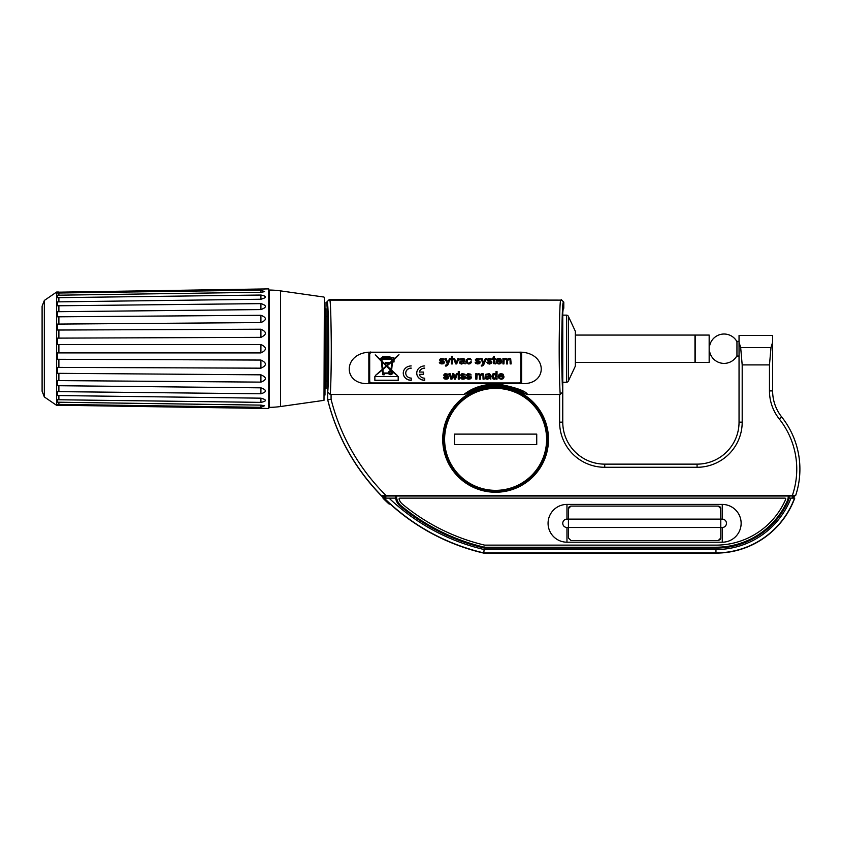 <?xml version="1.0" encoding="UTF-8"?>
<svg xmlns="http://www.w3.org/2000/svg" width="842" height="842" viewBox="0 0 842 842"><rect width="100%" height="100%" fill="white"/><g stroke="black" fill="none" stroke-linecap="round" stroke-linejoin="round"><path stroke-width="1.26" d="M562.761 311.182L562.761 422.158A41.974 41.974 0 0 0 604.735 464.131L697.071 464.131A41.974 41.974 0 0 0 739.044 422.158L739.044 335.484L772.524 335.484M327.717 384.384L327.864 384.384C329.148 367.607 328.622 306.067 327.201 308.414L326.696 302.11L329.211 299.594L560.761 300.11C560.056 299.931 559.541 313.603 559.225 341.147C559.035 366.533 559.804 391.846 560.277 394.488L527.513 394.488L524.482 393.561A54.141 54.141 0 0 0 466.731 393.561L463.71 394.488L330.211 394.488L327.717 391.835L327.717 311.182M372.869 486.35L367.333 479.708M331.422 412.717L330.917 411.128M330.453 409.591L330.022 408.17M329.654 406.918L329.496 406.349M329.359 405.876L329.159 405.17M329.138 405.097L328.98 404.518M779.25 418.937L781.713 416.979A83.947 83.947 0 0 1 795.627 495.601L792.311 495.601A80.8 80.8 0 0 0 779.25 418.937A45.121 45.121 0 0 1 769.472 390.898L769.472 364.912L742.191 364.912L742.191 422.158A45.121 45.121 0 0 1 697.071 467.278L604.735 467.278A45.121 45.121 0 0 1 559.614 422.158L559.614 394.488M792.311 495.601L381.415 495.601A209.858 209.858 0 0 1 327.717 399.718L331.074 399.308A206.5 206.5 0 0 0 386.152 495.601M442.724 439.366A52.888 52.888 0 0 1 495.612 386.478A52.888 52.888 0 0 1 548.489 439.366A52.888 52.888 0 0 1 495.612 492.244A52.888 52.888 0 0 1 442.724 439.366M438.945 495.601A8.399 8.399 0 0 1 441.566 496.022M763.705 496.022A8.399 8.399 0 0 1 766.325 495.601M326.696 302.11L327.201 302.625C327.896 302.404 328.412 315.15 328.738 340.852C328.938 364.512 328.201 388.857 327.717 391.835L327.717 399.929A209.858 209.858 0 0 0 382.889 497.306L382.889 496.022L384.341 496.022L384.341 498.538A209.858 209.858 0 0 0 483.74 553.11L484.15 549.542L715.963 549.542A80.379 80.379 0 0 0 790.943 498.127L788.975 498.127A13.009 13.009 0 0 1 788.017 501.327A78.906 78.906 0 0 1 715.963 548.068L484.318 548.068A204.827 204.827 0 0 1 400.118 506.021A13.009 13.009 0 0 1 395.614 498.127L386.099 498.127M742.191 364.912L740.676 347.546L739.044 342.252M740.676 347.546L770.998 347.546L772.619 342.252L772.619 336.116M781.713 416.979A41.974 41.974 0 0 1 772.619 390.898L772.619 342.252M770.998 347.546L769.472 364.912M739.044 356.05L736.95 356.05L736.95 341.357L739.044 341.357M709.669 345.715A14.693 14.693 0 0 1 736.95 341.673M709.669 351.693A14.693 14.693 0 0 0 736.95 355.734M562.761 315.129L566.466 315.129L566.466 382.279L562.761 382.279M568.361 316.339L568.361 381.068L575.349 366.123L575.349 331.285L568.361 316.339A2.094 2.094 0 0 0 566.466 315.129M568.361 381.068A2.094 2.094 0 0 1 566.466 382.279M575.349 335.063L694.976 335.063L694.976 362.344L575.349 362.344M695.187 335.063L695.187 362.344L709.164 362.344L709.164 335.063L695.187 335.063M709.164 362.344L709.164 335.063M324.359 302.331L324.991 302.32L324.991 395.077L324.359 395.077M324.991 395.077L324.991 302.32M325.201 388.572L325.201 308.835L326.043 308.835L326.043 388.572L325.201 388.572M324.359 297.479L324.002 400.35L324.359 297.479M268.745 290.469L269.166 290.048A83.947 83.947 0 0 1 280.565 290.879L324.002 297.058M269.166 290.048L269.166 407.36A83.947 83.947 0 0 0 280.565 406.528L324.002 400.35M260.915 290.101L264.577 291.679L260.915 292.279L260.915 290.101L57.624 293.037L57.624 292.195L268.745 288.89L268.745 408.517L263.683 408.349M260.915 295.037C266.893 296.216 266.893 297.615 260.915 299.236L260.915 295.037L57.624 297.668L57.624 295.205L260.915 292.279M260.915 303.625C266.893 305.425 266.893 307.414 260.915 309.572L260.915 303.625L57.624 305.783L57.624 301.868L260.915 299.236M260.915 315.287C266.893 317.592 266.893 320.013 260.915 322.581L260.915 315.287L57.624 316.813L57.624 311.708L260.915 309.572M260.915 329.222C266.893 331.874 266.893 334.579 260.915 337.358L260.915 329.222L57.624 330.032L57.624 324.086L260.915 322.581M260.915 344.494C266.893 347.304 266.893 350.104 260.915 352.914L260.915 344.494L57.624 344.515L57.624 338.126L260.915 337.358M260.915 360.05C266.893 362.828 266.893 365.533 260.915 368.175L260.915 360.05L57.624 359.281L57.624 352.893L260.915 352.914M260.915 374.827C266.893 377.384 266.893 379.816 260.915 382.121L260.915 374.827L57.624 373.322L57.624 367.375L260.915 368.175M260.915 387.836C266.893 389.993 266.893 391.983 260.915 393.782L260.915 387.836L57.624 385.699L57.624 380.584L260.915 382.121M260.915 398.171C266.893 399.792 266.893 401.192 260.915 402.371L260.915 398.171L57.624 395.54L57.624 391.625L260.915 393.782M260.915 405.128L264.577 405.728L260.915 407.307L260.925 405.128L57.624 402.202L57.624 399.74L260.915 402.371M265.44 408.465L57.624 405.212L57.624 404.37L260.915 407.307M263.651 289.059L265.009 288.974M58.887 293.016L58.887 295.184M58.887 297.658L58.887 301.846M58.887 305.772L58.887 311.698M58.887 316.813L58.887 324.075M58.887 330.022L58.887 338.126M58.887 344.515L58.887 352.893M58.887 359.281L58.887 367.386M58.887 373.332L58.887 380.595M58.887 385.71L58.887 391.635M58.887 395.561L58.887 399.75M58.887 402.213L58.887 404.392M58.572 293.027L58.572 295.195M58.572 297.658L58.572 301.846M58.572 305.772L58.572 311.698M58.572 316.813L58.572 324.075M58.572 330.022L58.572 338.126M58.572 344.515L58.572 352.893M58.572 359.281L58.572 367.386M58.572 373.332L58.572 380.595M58.572 385.699L58.572 391.635M58.572 395.551L58.572 399.75M58.572 402.213L58.572 404.381M58.572 405.223L56.646 405.37L56.646 292.037L44.342 300.447L42.1 306.162L42.1 391.246L44.342 396.95L44.342 300.447M790.943 498.127L794.753 498.127A83.947 83.947 0 0 1 715.963 553.11L483.74 553.11M794.164 496.022A82.674 82.674 0 0 1 793.427 498.127L792.08 498.127A81.411 81.411 0 0 0 792.838 496.022L794.395 496.022A82.895 82.895 0 0 1 793.659 498.127M385.383 498.127L389.046 498.127A206.301 206.301 0 0 0 484.15 549.542M396.519 496.022L788.259 496.022A12.588 12.588 0 0 1 787.154 501.19A78.064 78.064 0 0 1 715.963 547.226L484.424 547.226A203.985 203.985 0 0 1 401.066 505.716A12.588 12.588 0 0 1 396.519 496.022L384.562 496.022L384.341 498.538M788.259 496.022L792.838 496.022M788.975 498.127A13.009 13.009 0 0 0 789.143 496.022M395.877 499.38L396.971 499.38M787.807 499.38L788.701 499.38M785.618 504.421L785.186 505.263L786.554 504.421L784.839 505.474M484.318 548.068L484.445 547.016M504 548.068L504 547.226M705.47 547.226L705.47 548.068M722.257 547.816L722.257 546.974M596.336 547.226L596.336 548.068M613.134 548.068L613.134 547.226M487.213 547.226L487.213 548.068M395.435 496.022A13.009 13.009 0 0 0 395.614 498.127M399.908 498.127A0.842 0.842 0 0 0 399.108 499.222A10.493 10.493 0 0 0 402.413 504.105A201.88 201.88 0 0 0 484.666 545.132L715.963 545.132A75.969 75.969 0 0 0 785.702 499.295A0.842 0.842 0 0 0 784.923 498.127L399.908 498.127M566.961 542.195L722.257 542.195A18.892 18.892 0 0 0 741.139 523.303A18.892 18.892 0 0 0 722.257 504.421L566.961 504.421A18.892 18.892 0 0 0 548.068 523.303A18.892 18.892 0 0 0 566.961 542.195L566.961 527.502L568.424 527.502L568.424 519.114L566.961 519.114A4.199 4.199 0 0 0 562.761 523.303A4.199 4.199 0 0 0 566.961 527.502M568.424 537.996L570.95 540.511L568.424 537.996L568.424 527.502L720.784 527.502L720.784 519.114L568.424 519.114L568.424 508.621L570.95 506.095L570.192 506.21M570.95 540.511L718.268 540.511L720.784 537.996L720.784 527.502L722.257 527.502A4.199 4.199 0 0 0 726.457 523.303A4.199 4.199 0 0 0 722.257 519.114L720.784 519.114L720.657 507.831M719.026 506.221L718.268 506.095L720.784 508.621M718.268 506.095L570.95 506.095M719.721 540.059L720.289 539.501M720.657 538.796L720.784 537.996M569.497 506.558L568.929 507.105M568.55 507.852L568.424 508.621M720.289 507.116L719.731 506.568M563.793 308.277L563.793 302.11L563.277 302.625C562.582 302.404 562.067 315.15 561.74 340.852C561.551 364.512 562.288 388.857 562.761 391.835L561.909 339.063C561.877 325.38 562.33 315.171 563.277 308.414L563.793 308.277M561.267 299.594L563.793 302.11M562.761 391.835L560.277 394.488M368.849 380.858A2.726 2.473 180 0 0 371.585 383.331L518.904 383.331A2.726 2.473 180 0 0 521.63 380.858M370.427 352.009L369.049 353.461M521.43 353.461L520.051 352.009M368.849 381.142L368.849 383.615C342.726 385.026 342.726 353.798 368.849 352.198L368.849 381.142A2.726 2.473 180 0 0 371.585 383.615L521.63 383.615C547.763 385.026 547.763 353.808 521.63 352.198L521.63 354.482L520.388 352.198L521.63 352.198M463.71 394.488C466.384 392.982 476.046 383.742 498.485 384.015C516.356 387.625 526.029 391.109 527.513 394.488M330.211 394.488C330.674 391.846 331.443 366.533 331.253 341.147C330.938 313.603 330.432 299.931 329.727 300.11L329.211 299.594M368.849 352.198L520.388 352.198M368.849 383.615L371.585 383.331M368.849 354.482L370.101 352.198M521.63 354.482L521.63 381.142A2.726 2.473 0 0 1 518.904 383.615L518.904 383.331M466.731 393.561C468.983 389.825 479.435 387.025 498.106 385.152C513.746 387.815 522.545 390.625 524.482 393.561M326.97 305.867L327.359 308.646M390.551 504.379L388.836 503.832A210.458 210.458 0 0 1 383.089 498.338L382.889 497.306M384.341 496.222L382.889 496.022M383.089 496.222L383.089 498.338M349.64 453.817A209.858 209.858 0 0 0 350.809 455.806A209.858 209.858 0 0 0 367.28 479.74M444.608 439.366A50.994 50.994 0 0 1 495.612 388.362A50.994 50.994 0 0 1 546.605 439.366A50.994 50.994 0 0 1 495.612 490.36A50.994 50.994 0 0 1 444.608 439.366M536.733 444.608L454.48 444.608L454.48 434.114L536.733 434.114L536.733 444.608M443.355 439.366A52.257 52.257 0 0 1 495.612 387.11A52.257 52.257 0 0 1 547.858 439.366A52.257 52.257 0 0 1 495.612 491.623A52.257 52.257 0 0 1 443.355 439.366M520.788 354.408L520.788 354.229A2.094 1.905 180 0 0 518.693 352.324L371.785 352.324A2.094 1.905 180 0 0 369.691 354.229L369.691 381.037A2.094 1.905 180 0 0 371.785 382.942L518.693 382.942A2.094 1.905 180 0 0 520.788 381.037L520.788 354.408A2.094 1.905 180 0 0 518.693 352.503L371.785 352.503A2.094 1.905 180 0 0 369.691 354.408M439.303 362.27L440.092 363.597L443.187 363.818L444.05 363.176L444.102 361.502L440.471 359.766L441.787 359.05L444.123 359.829L443.776 358.976L440.819 358.397L439.482 359.871L440.366 361.134L442.987 361.902L442.955 363.018L439.303 362.27M445.534 366.038L447.681 365.26L450.565 358.408L449.533 358.408L447.818 362.87L446.113 358.408L444.997 358.408L447.302 363.923L446.555 365.144L445.418 365.165L446.197 366.07L447.681 365.175L450.533 358.408M451.417 363.912L452.449 363.912L452.449 356.313L451.417 356.313L451.417 363.912M455.743 363.912L456.701 363.912L459.006 358.408L457.943 358.408L456.206 362.818L454.512 358.408L453.428 358.408L455.743 363.912L456.701 363.828L458.964 358.408M463.879 363.239L465.163 363.912L464.784 359.502L463.753 358.45L460.195 359.029L459.743 359.976L462.332 359.05L463.51 359.376L463.795 360.418L460.3 361.186L459.564 362.46L460.1 363.607L461.648 364.039L463.879 363.144L465.11 363.828M470.404 361.902L468.878 363.27L467.647 362.776L467.184 361.155L467.668 359.555L468.931 359.05L471.32 360.029L470.51 358.745L468.889 358.282L466.447 359.618L466.878 363.302L468.889 364.039L470.562 363.512L471.415 362.018L470.404 361.902M475.141 362.27L475.93 363.597L479.024 363.818L479.887 363.176L479.951 361.502L476.309 359.766L477.635 359.05L479.972 359.829L479.614 358.976L476.667 358.397L475.32 359.871L476.204 361.134L478.835 361.902L478.793 363.018L475.141 362.27M481.371 366.038L483.518 365.26L486.413 358.408L485.381 358.408L483.655 362.87L481.95 358.408L480.835 358.408L483.14 363.923L482.403 365.144L481.256 365.165L482.034 366.07L483.518 365.175L486.371 358.408M486.876 362.27L487.665 363.597L489.476 364.039L491.623 363.176L491.675 361.502L488.044 359.766L489.36 359.05L491.696 359.829L491.339 358.976L488.392 358.397L487.044 359.871L487.928 361.134L490.56 361.902L490.518 363.018L486.876 362.27M495.401 363.081L494.412 362.87L494.359 359.134L495.401 359.134L495.401 358.408L494.359 358.408L494.359 356.482L493.338 357.04L492.581 359.134L493.338 359.134L493.465 363.407L495.549 363.912L495.401 363.081M500.569 362.144L498.969 363.27L497.696 362.797L497.127 361.397L501.664 361.397L500.895 359.039L498.906 358.282L496.854 359.05L496.064 361.207L496.843 363.302L498.959 364.039L500.695 363.576L501.632 362.26L500.569 362.144M502.927 363.912L503.958 363.912L504.126 359.902L505.463 359.092L506.537 360.334L506.537 363.912L507.568 363.912L507.568 360.713L509.063 359.092L510.042 359.639L510.147 363.912L511.168 363.912L510.684 358.745L509.294 358.282L507.41 359.25L505.695 358.282L503.853 359.176L503.853 358.408L502.927 358.408L502.927 363.912M443.502 377.49L444.292 378.816L446.102 379.258L448.249 378.405L448.302 376.721L444.671 374.985L445.986 374.269L448.323 375.048L447.965 374.195L445.018 373.616L443.671 375.09L444.565 376.353L447.186 377.121L447.155 378.237L443.502 377.49M450.902 379.142L451.975 379.142L453.207 374.9L454.406 379.142L455.48 379.142L457.385 373.627L456.385 373.627L454.985 377.879L453.775 373.627L452.712 373.627L451.438 377.995L450.102 373.627L449.039 373.627L450.902 379.142L451.975 379.047L453.207 374.806L454.406 379.047L455.48 379.047L457.353 373.627M458.258 372.606L459.279 372.606L459.279 371.532L458.258 371.532L458.258 372.606M458.258 379.142L459.279 379.142L459.279 373.627L458.258 373.627L458.258 379.142M460.437 377.49L461.227 378.816L463.037 379.258L465.184 378.405L465.237 376.721L461.605 374.985L462.921 374.269L465.258 375.048L464.91 374.195L461.963 373.616L460.616 375.09L461.5 376.353L464.131 377.121L464.089 378.237L460.437 377.49M466.3 377.49L467.089 378.816L468.899 379.258L471.046 378.405L471.11 376.721L467.468 374.985L468.794 374.269L471.131 375.048L470.773 374.195L467.826 373.616L466.479 375.09L467.363 376.353L469.994 377.121L469.952 378.237L466.3 377.49M475.835 379.142L476.867 379.142L477.035 375.122L478.372 374.311L479.456 375.553L479.456 379.142L480.477 379.142L480.477 375.932L481.971 374.311L482.95 374.858L483.055 379.142L484.076 379.142L483.592 373.964L482.203 373.501L480.319 374.469L478.603 373.501L476.761 374.395L476.761 373.627L475.835 373.627L475.835 379.142M489.57 378.458L490.854 379.142L490.476 374.722L489.444 373.669L485.887 374.248L485.434 375.195L488.034 374.28L489.202 374.595L489.486 375.637L485.992 376.406L485.255 377.69L485.792 378.826L487.339 379.258L489.57 378.374L490.802 379.047M496.075 379.142L497.033 379.142L497.033 371.532L496.001 371.532L496.001 374.258L494.328 373.501L492.97 373.859L491.76 376.385L493.033 378.9L494.37 379.258L496.075 378.437L496.075 379.142M502.811 377.363L501.211 378.49L499.938 378.016L499.369 376.616L503.905 376.616L503.137 374.258L501.148 373.501L499.095 374.269L498.306 376.427L499.085 378.521L501.2 379.258L502.948 378.795L503.874 377.479L502.811 377.363M398.192 380.352L398.192 376.511L374.858 376.511L374.858 380.352L398.192 380.352M411.201 365.944A7.936 7.189 180 0 0 403.265 373.132A7.936 7.189 180 0 0 411.201 380.321L411.201 378.079A5.452 4.947 180 0 1 411.201 368.186L411.201 368.091A5.452 4.947 0 0 0 405.749 373.038A5.452 4.947 0 0 1 405.749 373.038L405.749 373.132M424.684 365.944A7.936 7.189 180 0 0 416.748 373.132A7.936 7.189 180 0 0 424.684 380.321L424.684 378.184A5.578 5.063 180 0 1 419.263 374.343L423.494 374.343L423.494 372.101L419.348 372.006A5.452 4.947 0 0 1 424.684 368.091L424.684 368.186A5.452 4.947 180 0 0 419.348 372.101M397.529 375.679L391.625 370.175L392.456 361.965L394.024 361.965L393.824 359.955L398.992 354.714L393.993 358.797A1.01 0.916 180 0 0 392.446 357.839A12.198 11.062 180 0 0 389.036 356.829L385.731 356.724A12.198 11.062 180 0 0 383.878 357.029L382.573 356.745L382.573 357.408A12.198 11.062 180 0 0 381.047 358.06L380.247 359.45L381.205 359.45L381.321 360.555L375.227 354.871L381.405 361.355L382.215 369.48L375.374 375.511L382.279 370.122L382.91 374.785L384.226 374.785L384.226 373.595L388.636 373.595A2.063 1.873 180 0 0 392.572 372.806A2.063 1.873 180 0 0 391.53 371.185L397.529 375.679M463.795 361.155L462.953 363.081L460.974 363.06L460.806 361.997L463.795 361.06L461.216 361.607L460.669 362.439M497.18 360.629L498.917 359.05L500.58 360.629L497.18 360.629L498.917 358.966L500.58 360.629M489.486 376.374L488.644 378.3L486.665 378.279L486.497 377.216L489.486 376.279L486.908 376.827L486.36 377.658M492.812 376.385L493.275 374.785L495.612 374.806L495.612 377.995L493.307 377.974L493.275 374.701L494.422 374.185L495.612 374.711L496.096 376.469M499.432 375.848L501.158 374.269L502.821 375.848L499.432 375.848L501.158 374.185L502.821 375.848M382.573 357.871L383.878 358.282L383.878 357.471A11.725 10.63 180 0 1 385.731 357.155L385.731 357.818L389.036 357.818L389.036 357.261A11.725 10.63 180 0 1 392.067 358.155L381.742 358.124A11.725 10.63 0 0 1 382.573 357.787L382.573 357.871A11.725 10.63 180 0 0 381.742 358.208M388.488 356.829L386.299 356.829M383.32 357.282L383.32 358.008L383.163 357.282M389.32 372.806A1.179 1.074 180 0 0 390.509 373.88A1.179 1.074 180 0 0 391.688 372.806A1.179 1.074 180 0 0 390.509 371.732A1.179 1.074 180 0 0 389.32 372.806L389.32 372.722A1.179 1.074 0 0 1 390.509 371.648A1.179 1.074 0 0 1 391.688 372.722L391.688 372.806M391.33 372.806A0.821 0.747 180 0 0 390.509 372.059A0.821 0.747 180 0 0 389.678 372.806A0.821 0.747 180 0 0 390.509 373.553A0.821 0.747 180 0 0 391.33 372.806M392.267 361.492L393.446 360.481L393.446 361.492L392.267 361.492M389.393 362.881L386.183 362.881M391.056 369.638L387.057 365.912L391.688 361.839L391.056 369.638M391.688 361.144L389.962 362.67L385.615 362.397L385.615 363.523L388.983 363.523L386.678 365.554L382.047 361.239L381.868 359.45L392.046 359.45L391.688 361.144M382.131 362.039L386.278 365.902L382.826 368.954L382.131 361.944L386.278 365.902M382.889 369.585L386.657 366.259L390.92 370.975A2.063 1.873 180 0 0 388.457 373.027L383.226 373.027L382.889 369.501L386.657 366.175L390.993 370.301M444.355 362.207L443.187 363.723L441.903 363.954L440.092 363.512L439.303 362.186M443.292 362.397L440.366 361.05L439.482 359.776M443.124 359.955L444.113 359.745M440.471 359.766L441.787 358.966L443.124 359.86M445.429 365.165L445.534 365.954M445.039 358.408L447.302 363.923M451.417 356.313L451.417 363.828L452.449 363.828L452.449 356.313M453.459 358.408L455.743 363.828M459.564 362.376L460.1 363.512L461.648 363.954L463.879 363.144M459.764 359.892L462.332 358.966L463.805 360.176M466.121 361.092L466.878 363.218L468.889 363.954L470.562 363.418L471.415 361.934M467.184 361.155L467.668 359.471L468.931 358.966L471.299 359.944M475.141 362.186L475.93 363.512L477.74 363.954L479.024 363.723L480.193 362.207M475.32 359.776L476.204 361.05L479.14 362.397M476.309 359.766L477.635 358.966L479.951 359.745M481.277 365.165L481.371 365.954M480.877 358.408L483.14 363.923M486.876 362.186L487.665 363.512L489.476 363.954L490.749 363.723L491.917 362.207M487.044 359.776L487.928 361.05L490.865 362.397M488.044 359.766L489.36 358.966L491.675 359.745M493.338 362.218L493.896 363.744L495.549 363.818M492.581 358.408L493.338 359.134M493.338 357.04L493.338 358.313M494.359 358.313L494.359 356.482M494.359 359.134L495.401 358.408M496.064 361.123L496.843 363.207L498.959 363.954L500.695 363.481L501.632 362.176M497.127 361.397L501.664 361.06M502.927 358.408L502.927 363.828L503.958 363.828L504.126 359.818L505.463 359.008L506.537 360.25L506.537 363.828L507.568 363.828L507.568 360.629L507.989 359.387L509.063 359.008L510.042 359.555L510.147 363.828L511.168 363.828M503.853 359.092L503.853 358.408M443.502 377.405L444.292 378.732L446.102 379.174L447.386 378.953L448.554 377.427M447.491 377.616L444.565 376.269L443.671 375.006M447.312 375.174L448.302 374.964M444.671 374.985L445.986 374.185L447.312 375.079M449.07 373.627L450.902 379.047M458.258 371.532L458.258 372.511L459.279 372.511L459.279 371.532M458.258 373.627L458.258 379.047L459.279 379.047L459.279 373.627M460.437 377.405L461.227 378.732L463.037 379.174L464.321 378.953L465.489 377.427M460.616 375.006L461.5 376.269L464.437 377.616M461.605 374.985L462.921 374.185L465.247 374.964M466.3 377.405L467.089 378.732L468.899 379.174L470.183 378.953L471.352 377.427M466.479 375.006L467.363 376.269L470.299 377.616M467.468 374.985L468.794 374.185L471.11 374.964M475.835 373.627L475.835 379.047L476.867 379.047L477.035 375.037L478.372 374.227L479.456 375.469L479.456 379.047L480.477 379.047L480.477 375.848L481.971 374.227L482.95 374.774L483.055 379.047L484.076 379.047M476.761 374.311L476.761 373.627M485.255 377.595L485.792 378.732L487.339 379.174L489.57 378.374M485.455 375.111L488.034 374.185L489.497 375.395M496.075 379.047L497.033 379.047L497.033 371.532M491.76 376.3L493.033 378.805L494.37 379.174L496.075 378.437M496.001 371.532L496.001 374.174M498.306 376.342L499.085 378.426L501.2 379.174L502.948 378.7L503.874 377.395M499.369 376.616L503.916 376.279M374.858 376.511L374.858 380.258L398.192 380.258L398.192 376.511M403.265 373.08A7.936 7.189 180 0 0 411.201 380.226L411.201 378.079M416.748 373.08A7.936 7.189 180 0 0 424.684 380.226L424.684 378.184M419.263 374.343L423.494 374.248L423.494 372.101M389.678 372.764A0.821 0.747 180 0 0 391.33 372.764M393.824 359.955L398.992 354.714M391.625 370.175L392.456 361.881L394.024 361.881L394.024 359.955M391.53 371.185L397.477 375.627M384.226 373.595L388.636 373.501A2.063 1.873 180 0 0 392.572 372.764M382.91 374.701L384.226 374.701M375.416 375.469L382.279 370.038L382.91 373.595M375.227 354.871L381.405 361.26L382.215 369.48M380.247 358.555L381.321 360.555M382.573 356.745L382.573 357.324M393.403 359.018L393.993 358.713A1.01 0.916 180 0 0 394.014 358.566M392.709 359.45L393.403 359.366M387.057 365.912L389.962 363.439M389.962 363.365L391.688 361.839M385.615 362.397L385.615 363.439L388.983 363.523M391.688 359.955L391.688 361.06M381.868 359.45L392.046 359.45M392.267 361.355L393.446 360.481M389.036 357.261L389.036 357.176A11.725 10.63 0 0 1 392.067 358.06L392.067 358.155M385.731 357.734L389.036 357.734M383.878 357.471L383.878 357.387A11.725 10.63 0 0 1 385.731 357.071L385.731 357.155M382.573 358.197L383.878 358.197M331.074 394.488L331.074 399.308M559.614 422.158L562.761 422.158M604.735 467.278L604.735 464.131M769.472 390.898L772.619 390.898M742.191 422.158L739.044 422.158M697.071 467.278L697.071 464.131M280.565 406.528L280.565 290.879M384.552 498.453A209.658 209.658 0 0 0 483.761 552.899L715.963 552.899A83.737 83.737 0 0 0 794.532 498.127M715.963 549.542L715.963 553.11M400.666 505.368L400.118 506.021M385.825 496.022L385.825 498.127M722.257 542.195L722.257 527.502M566.961 504.421L566.961 519.114M722.257 504.421L722.257 519.114M327.201 302.625A2.515 2.515 -45 0 1 329.727 300.11L560.761 300.11A2.515 2.515 -135 0 1 563.277 302.625M521.63 381.142L521.63 383.615M326.043 381.026L327.717 381.026M326.043 316.382L327.717 316.382M58.572 292.037L56.646 292.037M56.646 405.37L44.342 396.95"/></g></svg>
